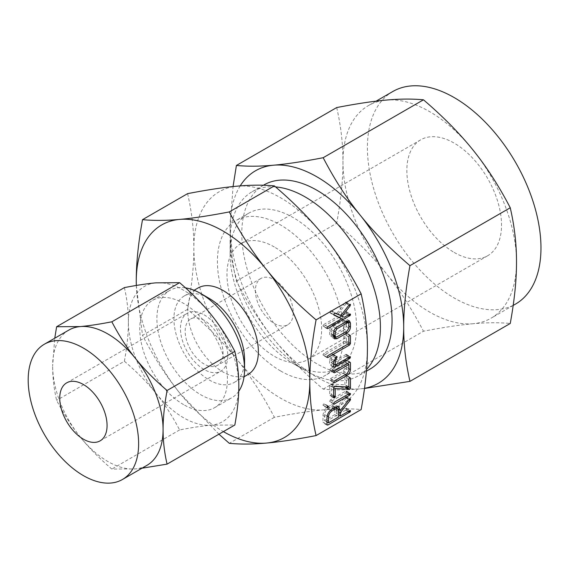 <?xml version="1.0" encoding="UTF-8"?>
<svg xmlns="http://www.w3.org/2000/svg" width="569" height="569" viewBox="0 0 569 569"><rect width="100%" height="100%" fill="white"/><g stroke="black" fill="none" stroke-linecap="round" stroke-linejoin="round"><path stroke-width="0.43" stroke-dasharray="2.85 2.13" d="M263.788 185.003A106.268 61.352 -120 0 0 247.501 270.161A106.268 61.352 -120 0 0 316.919 363.804A106.268 61.352 -120 0 0 370.056 369.068M240.203 185.907A122.726 70.855 -120 0 0 230.139 226.931A122.726 70.855 -120 0 0 273.533 338.761A122.726 70.855 -120 0 0 316.919 377.24A122.726 70.855 -120 0 0 360.312 388.862A122.726 70.855 -120 0 0 364.523 388.3M275.552 186.917A106.268 61.352 -120 0 0 252.131 191.732A106.268 61.352 -120 0 0 230.125 240.381A106.268 61.352 -120 0 0 305.261 370.533A106.268 61.352 -120 0 0 358.399 375.796A106.268 61.352 -120 0 0 366.55 369.352M305.261 370.533A106.268 61.352 -120 0 0 305.269 370.533L293.334 363.641A89.39 51.608 -120 0 0 338.029 368.072A89.39 51.608 -120 0 0 351.734 296.435A89.39 51.608 -120 0 0 293.334 217.664A89.39 51.608 -120 0 0 248.639 213.24A89.39 51.608 -120 0 0 230.125 254.158A89.39 51.608 -120 0 0 293.334 363.641L305.261 370.533M364.501 388.463L360.312 388.862C346.926 390.078 334.551 390.17 323.178 389.125C303.441 372.254 286.89 355.461 273.533 338.761C260.147 322.189 247.771 302.993 236.405 281.171C232.188 262.914 230.096 244.834 230.139 226.931L233.055 186.561M323.178 389.125L423.471 331.222C443.215 327.403 459.759 324.906 473.124 323.733C486.509 322.516 498.885 322.431 510.251 323.469M336.692 107.562C340.909 125.827 343 143.9 342.958 161.802C343 179.562 340.909 200.053 336.692 223.268C356.436 240.146 372.987 256.932 386.344 273.632C399.73 290.204 412.105 309.401 423.471 331.222M236.405 281.171L336.692 223.268M280.631 370.974A89.39 51.608 -120 0 0 325.326 375.405A89.39 51.608 -120 0 0 339.032 303.768A89.39 51.608 -120 0 0 280.631 224.997A89.39 51.608 -120 0 0 235.936 220.573A89.39 51.608 -120 0 0 222.23 292.203A89.39 51.608 -120 0 0 280.631 370.974M473.124 323.733A122.726 70.855 60 0 1 429.73 312.104A122.726 70.855 60 0 1 386.344 273.632A122.726 70.855 60 0 1 342.958 161.802A122.726 70.855 60 0 1 368.371 105.621A122.726 70.855 60 0 1 386.344 100.073A122.726 70.855 60 0 1 429.73 111.702A122.726 70.855 60 0 1 473.124 150.173A122.726 70.855 60 0 1 516.51 262.003A122.726 70.855 60 0 1 491.097 318.185A122.726 70.855 60 0 1 473.124 323.733M237.245 186.155A122.726 70.855 60 0 1 280.631 197.784A122.726 70.855 60 0 1 324.024 236.256A122.726 70.855 60 0 1 367.41 348.086A122.726 70.855 60 0 1 324.024 409.815A122.726 70.855 60 0 1 280.631 398.193A122.726 70.855 60 0 1 237.245 359.715A122.726 70.855 60 0 1 193.851 247.885A122.726 70.855 60 0 1 237.245 186.155M392.83 91.502A122.726 70.855 -120 0 0 374.018 189.84A122.726 70.855 -120 0 0 454.19 297.985A122.726 70.855 -120 0 0 515.55 304.066M187.592 193.645C191.81 211.91 193.894 229.99 193.851 247.885C193.894 265.645 191.81 286.136 187.592 309.351C207.329 326.229 223.88 343.015 237.245 359.715C250.623 376.287 262.999 395.483 274.372 417.305C294.109 413.485 310.66 410.989 324.024 409.815C337.403 408.599 349.779 408.514 361.151 409.552M454.19 252.437A66.943 38.649 -120 0 0 487.661 255.758A66.943 38.649 -120 0 0 497.918 202.116A66.943 38.649 -120 0 0 454.19 143.125A66.943 38.649 -120 0 0 420.719 139.81A66.943 38.649 -120 0 0 410.455 193.453A66.943 38.649 -120 0 0 454.19 252.437M274.372 417.305L229.3 443.329M187.592 309.351L142.52 335.376L136.304 285.46M218.93 434.19L179.655 392.966C166.269 376.394 153.893 357.197 142.52 335.376M274.322 246.974A66.943 38.649 -120 0 0 240.851 243.66A66.943 38.649 -120 0 0 230.587 297.295A66.943 38.649 -120 0 0 274.322 356.286A66.943 38.649 -120 0 0 307.793 359.601A66.943 38.649 -120 0 0 318.05 305.958A66.943 38.649 -120 0 0 274.322 246.974M136.34 285.453A122.726 70.855 -120 0 0 179.655 392.966A122.726 70.855 -120 0 0 223.041 431.437A122.726 70.855 -120 0 0 223.368 431.629M274.322 279.77A26.779 15.463 60 0 1 291.812 303.362A26.779 15.463 60 0 1 287.708 324.821A26.779 15.463 60 0 1 274.322 323.491A26.779 15.463 60 0 1 256.825 299.899A26.779 15.463 60 0 1 260.929 278.44A26.779 15.463 60 0 1 274.322 279.77M248.013 374.487A49.944 28.834 60 0 1 223.041 372.019A49.944 28.834 60 0 1 190.416 328A49.944 28.834 60 0 1 198.069 287.978M204.107 320.304A26.779 15.463 -120 0 0 190.722 318.974A26.779 15.463 -120 0 0 186.618 340.433A26.779 15.463 -120 0 0 204.107 364.032A26.779 15.463 -120 0 0 217.493 365.355A26.779 15.463 -120 0 0 221.604 343.896A26.779 15.463 -120 0 0 204.107 320.304M244.556 359.594A49.944 28.834 60 0 1 234.208 382.46A49.944 28.834 60 0 1 209.236 379.985A49.944 28.834 60 0 1 176.61 335.973A49.944 28.834 60 0 1 184.264 295.951A49.944 28.834 60 0 1 209.236 298.426M204.107 314.835A33.471 19.325 60 0 1 225.971 344.33A33.471 19.325 60 0 1 220.843 371.152A33.471 19.325 60 0 1 204.107 369.494A33.471 19.325 60 0 1 182.244 339.999A33.471 19.325 60 0 1 187.372 313.178A33.471 19.325 60 0 1 204.107 314.835M238.731 391.273A61.993 35.79 60 0 1 231.711 397.809A61.993 35.79 60 0 1 200.722 394.737A61.993 35.79 60 0 1 160.223 340.113A61.993 35.79 60 0 1 169.726 290.439A61.993 35.79 60 0 1 185.53 287.871M80.25 437.013A78.095 45.086 -120 0 0 107.861 461.502A78.095 45.086 -120 0 0 135.472 468.899L111.844 469.062C99.262 458.294 88.736 447.611 80.25 437.013C71.737 426.473 63.856 414.253 56.623 400.363C53.941 388.712 52.618 377.204 52.64 365.853A78.095 45.086 -120 0 0 80.25 437.013M183.595 404.623A61.993 35.79 60 0 1 143.103 349.999A61.993 35.79 60 0 1 152.606 300.325A61.993 35.79 60 0 1 183.595 303.391A61.993 35.79 60 0 1 224.094 358.022A61.993 35.79 60 0 1 214.591 407.696A61.993 35.79 60 0 1 183.595 404.623M124.391 361.244C136.973 372.012 147.506 382.695 155.984 393.293A78.095 45.086 60 0 1 128.374 322.125C128.402 333.427 127.072 346.471 124.391 361.244L56.623 400.363M155.984 393.293C164.505 403.834 172.379 416.053 179.612 429.936C192.194 427.504 202.728 425.918 211.206 425.171A78.095 45.086 60 0 1 183.595 417.774A78.095 45.086 60 0 1 155.984 393.293M179.612 429.936L111.844 469.062M68.813 330.098A78.095 45.086 -120 0 0 52.64 365.853L54.759 338.214M124.391 287.608C127.072 299.266 128.402 310.766 128.374 322.125A78.095 45.086 60 0 1 155.984 282.843A78.095 45.086 60 0 1 183.595 290.24A78.095 45.086 60 0 1 211.206 314.728A78.095 45.086 60 0 1 238.816 385.889A78.095 45.086 60 0 1 211.206 425.171L234.833 425.007M141.994 468.209L135.472 468.899A78.095 45.086 -120 0 0 146.909 465.364M329.714 312.274L333.662 314.557L330.02 312.822L329.714 312.274L330.589 310.774L335.113 312.986M331.165 310.71L340.881 315.532M336.94 313.256L345.291 302.48L349.231 304.756M345.291 302.48L345.76 302.061L349.707 304.337M345.76 302.061L350.298 304.301M346.35 302.018L349.679 304.358M346.585 302.573L346.194 303.569L348.932 305.148M346.194 303.569L338.192 313.896L340.931 315.475M338.192 313.896L344.188 317.296M340.241 315.02L345.739 311.84L349.686 314.116M345.739 311.84L346.379 311.727L350.326 314.01M346.379 311.727L349.736 314.095M346.585 312.274L346.379 313.028L348.975 314.529M346.379 313.028L345.739 313.675L348.093 315.034M345.739 313.675L341.777 315.966M339.295 317.395L323.761 326.364L326.869 328.157M327.708 326.805L323.761 324.529L322.915 325.937L326.862 328.213M323.761 324.529L337.709 316.478M330.02 312.822L333.967 315.105M330.589 310.774L334.536 313.05M333.612 336.087L330.589 336.571L329.664 334.444L329.664 330.539C329.842 328.043 330.966 326.087 333.036 324.679L336.976 326.955M333.036 324.679L343.135 318.846L347.083 321.122M343.135 318.846L345.511 318.59L347.062 321.136M346.507 320.816L346.507 321.457M346.507 321.727L346.507 324.728L348.861 326.087M346.507 324.728C346.329 327.225 345.205 329.174 343.135 330.582L345.497 331.947M343.135 330.582L333.847 335.952M333.036 336.421L329.664 334.444M329.664 330.539L333.612 332.815M344.914 325.71L344.914 321.67L344.401 320.518L343.207 320.639L332.965 326.556L331.258 329.558L331.258 333.59L331.763 334.75L332.965 334.622L343.207 328.711L344.914 325.71L348.861 327.986M344.914 321.67L348.861 323.946M343.207 320.639L345.568 321.997M343.207 328.711L347.154 330.987M332.965 334.622L336.905 336.905M331.258 333.59L333.612 334.956M331.258 329.558L333.882 331.073M332.965 326.556L335.596 328.071M349.615 335.212L345.71 332.901L346.507 333.413L346.507 341.236L345.66 342.702L323.761 355.348L322.915 354.914L323.761 353.513L344.914 341.293L344.914 334.352L345.71 332.901L349.658 335.177M346.507 341.236L348.861 342.595M345.66 342.702L348.015 344.06M326.862 357.19L322.915 354.914L326.869 357.14M323.761 353.513L327.708 355.789M344.914 341.293L348.861 343.576M344.914 334.352L348.861 336.628M329.664 359.644L332.346 354.231L332.943 354.195L333.164 354.786L331.258 358.79L331.258 362.759L346.301 354.331L346.301 355.625L345.66 356.272L330.511 365.021L329.664 364.53L329.664 359.644L333.612 361.92M332.033 354.466L335.98 356.742M332.346 354.231L336.286 356.507M332.943 354.195L336.891 356.478M333.164 354.786L336.229 356.55M332.559 356.045L335.226 357.588M331.258 358.79L333.854 360.291M331.258 362.759L333.612 364.117M345.653 354.444L349.601 356.72M346.301 354.331L350.248 356.607M346.507 354.871L349.658 356.692M346.301 355.625L348.897 357.126M345.66 356.272L348.015 357.631M330.511 365.021L333.612 366.813L330.511 365.021M330.511 368.691L345.66 359.942L346.507 360.433L346.507 367.275C346.329 369.772 345.205 371.728 343.135 373.136L330.511 380.426L329.664 380L330.518 378.591L343.221 371.251L344.914 368.257L344.914 362.204L330.518 370.519L329.664 370.092L330.511 368.691L334.458 370.967M345.66 359.942L349.608 362.218L345.66 359.942M346.507 367.275L348.861 368.641M343.135 373.136L345.497 374.494M333.612 382.276L329.664 380L333.619 382.219M330.518 378.591L334.458 380.867M343.221 371.251L347.168 373.527M344.914 368.257L348.861 370.533M344.914 362.204L347.275 363.563M333.612 372.368L329.664 370.092L333.619 372.311M334.209 386.479L331.258 386.308L331.258 394.331L330.461 395.761L329.664 395.249L329.664 385.576L330.347 384.146L334.295 386.422M330.347 384.146L330.923 384.004L334.871 386.28M330.923 384.004L344.914 384.808L348.861 387.084M344.914 384.808L344.914 376.778L348.861 379.054M344.914 376.778L345.71 375.348L349.658 377.624M348.861 386.892L346.507 385.533L346.507 375.86L345.71 375.348L349.615 377.652M346.507 385.533L345.824 386.97M331.258 386.308L333.619 387.674M331.258 394.331L333.612 395.69M331.03 395.178L333.612 396.664M333.612 397.525L329.664 395.249L333.612 397.582M329.664 385.576L333.612 387.859M333.534 403.549L329.586 401.309L330.425 399.922L345.732 391.081L346.585 391.493L345.732 392.916L330.425 401.757L329.586 401.309L333.534 403.585M330.425 399.922L334.366 402.198M345.732 391.081L349.679 393.357M346.357 390.995L350.305 393.271M346.585 391.493L349.757 393.321M346.379 392.261L348.975 393.762M345.732 392.916L348.093 394.274M326.862 407.461L322.915 405.178L323.718 405.619L322.915 405.178L323.718 403.791L324.508 404.267L323.718 405.619L326.862 407.44M327.644 406.081L323.718 403.791L327.666 406.067M338.306 409.381L336.336 408.243L337.787 408.819M336.336 408.243L345.305 396.97L349.245 399.246M345.305 396.97L345.753 396.572L349.693 398.848M345.753 396.572L350.291 398.819M346.343 396.543L349.651 398.876M346.585 397.105L346.5 397.61L349.274 399.21M346.5 397.61L346.158 398.151L348.868 399.723M346.158 398.151L336.336 410.384L338.697 411.743M336.336 410.384L336.336 413.741L338.697 415.107M336.336 413.741L345.732 408.322L349.672 410.598M345.732 408.322L346.379 408.208L350.326 410.484M346.379 408.208L349.736 410.569M346.585 408.748L346.379 409.502L348.975 411.003M346.379 409.502L345.739 410.149L348.093 411.508M345.739 410.149L323.839 422.795L326.94 424.588L322.993 422.312L322.993 415.541L326.94 417.817M323.839 422.795L322.993 422.312L323.839 422.795M322.993 415.541C323.277 411.835 324.949 408.926 328.007 406.821L331.947 409.097M328.007 406.821L331.343 404.886L335.29 407.169M331.343 404.886L334.828 404.573L336.222 406.721M324.586 414.595L324.586 420.534L334.75 414.659L334.75 408.727L333.69 406.444L331.378 406.707L327.979 408.663C325.909 410.107 324.771 412.084 324.586 414.595L327.132 416.067M324.586 420.534L326.94 421.892M334.75 414.659L338.697 416.942M327.979 408.663L330.532 410.135M331.378 406.707L333.733 408.065M334.75 408.727L338.697 411.003M366.4 371.173L358.399 375.796M263.369 185.245L252.131 191.732M230.125 254.158L230.125 240.381M338.029 368.072L325.326 375.405M248.639 213.24L235.936 220.573M513.181 305.432L491.097 318.185M376.102 101.161L368.371 105.621M420.719 139.81L240.851 243.66M487.661 255.758L307.793 359.601M260.929 278.44L190.722 318.974M287.708 324.821L217.493 365.355M184.264 295.951L194.107 290.268M234.208 382.46L244.051 376.778M66.673 382.866L187.372 313.178M100.144 440.84L220.843 371.152M152.606 300.325L169.726 290.439M214.591 407.696L231.711 397.809M327.083 328.654L323.142 326.378M349.458 320.866L345.511 318.59M334.536 338.847L330.589 336.571M346.272 321.592L344.401 320.518M333.612 335.817L331.763 334.75M350.219 335.127L346.272 332.851M327.083 357.638L323.142 355.355M333.818 367.425L329.878 365.149M350.234 362.104L346.293 359.821M333.832 382.717L329.892 380.441M333.832 372.809L329.892 370.533M350.234 377.581L346.286 375.305M333.804 398.03L329.864 395.754M333.733 404.004L329.785 401.728M327.04 407.902L323.092 405.626M328.256 406.01L324.309 403.734M327.147 425.199L323.206 422.916M338.768 406.856L334.828 404.573M335.113 407.269L333.69 406.444"/><path stroke-width="0.85" d="M327.644 406.081L328.448 406.543L327.666 407.902L326.862 407.461L327.666 406.067L328.448 406.543L327.666 406.067M326.862 407.44L327.666 407.902L326.862 407.461M333.534 403.549L334.366 404.033L333.534 403.585L334.366 402.198L349.679 393.357L350.525 393.769L349.679 395.192L334.366 404.033L333.534 403.585M333.612 387.859L334.295 386.422L334.871 386.28L348.861 387.084L348.861 379.054L349.658 377.624L350.447 378.136L350.447 387.809L349.771 389.246L335.198 388.584L335.198 396.607L334.408 398.037L333.612 397.525L333.612 387.859M349.658 377.624L350.447 378.136L349.615 377.652M333.612 397.582L334.408 398.037L333.612 397.525M333.612 372.368L334.458 370.967L349.608 362.218L350.447 362.709L350.447 369.558C350.276 372.048 349.153 374.004 347.083 375.412L334.458 382.702L333.612 382.276L334.458 380.867L347.168 373.527L348.861 370.533L348.861 364.48L334.458 372.795L333.619 372.311M349.608 362.218L350.447 362.709L349.601 362.218M333.619 382.219L334.458 382.702L333.612 382.276M333.612 366.813L333.612 361.92L336.286 356.507L336.891 356.478L337.111 357.062L335.198 361.066L335.198 365.035L350.248 356.607L350.248 357.908L349.608 358.548L334.458 367.297L333.612 366.813M348.861 336.628L349.658 335.177L350.447 335.696L350.447 343.512L349.608 344.978L327.708 357.624L326.862 357.19L327.708 355.789L348.861 343.576L348.861 336.628M349.658 335.177L350.447 335.696L349.615 335.212M326.869 357.14L327.708 357.624L326.862 357.19M333.612 332.815C333.79 330.319 334.913 328.363 336.976 326.955L347.083 321.122L349.458 320.866L350.447 323.092L350.447 327.004C350.276 329.501 349.153 331.45 347.083 332.858L336.976 338.697L334.536 338.847L333.612 336.727L333.612 332.815M316.079 435.577L361.151 409.552C365.369 386.422 367.453 365.938 367.41 348.086C367.453 330.276 365.369 312.196 361.151 293.846L316.079 319.87C311.862 343 309.778 363.491 309.821 381.337C309.778 399.146 311.862 417.226 316.079 435.577C296.342 439.396 279.792 441.893 266.434 443.066C253.049 444.282 240.673 444.368 229.3 443.329L218.93 434.19M334.536 313.05L340.881 315.532L349.231 304.756L350.298 304.301L350.141 305.845L342.14 316.172L344.188 317.296L349.686 314.116L350.326 314.01L350.326 315.311L327.708 328.64L326.862 328.213L327.708 326.805L341.656 318.754L333.967 315.105L333.662 314.557L334.536 313.05M326.869 328.157L327.708 328.64L326.862 328.213M335.29 407.169L338.768 406.856L340.283 410.519L349.245 399.246L350.291 398.819L350.099 400.434L340.283 412.66L340.283 416.024L349.672 410.598L350.326 410.484L350.326 411.785L327.787 425.071L326.94 424.588L326.94 417.817C327.225 414.111 328.896 411.209 331.947 409.097L335.29 407.169M327.787 425.071L326.94 424.588L327.787 425.071M366.4 371.173L370.056 369.068A106.268 61.352 -120 0 0 386.344 283.91A106.268 61.352 -120 0 0 316.919 190.266A106.268 61.352 -120 0 0 263.788 185.003L263.369 185.245M364.523 388.3A122.726 70.855 -120 0 0 403.698 327.139A122.726 70.855 -120 0 0 360.312 215.31A122.726 70.855 -120 0 0 316.919 176.831A122.726 70.855 -120 0 0 273.533 165.202A122.726 70.855 -120 0 0 240.203 185.907M366.55 369.352A106.268 61.352 -120 0 0 372.026 282.48A106.268 61.352 -120 0 0 305.269 196.995A106.268 61.352 -120 0 0 275.552 186.917M233.055 186.561L236.405 165.465C247.707 166.518 260.083 166.425 273.533 165.202C286.826 164.036 303.377 161.539 323.178 157.713C334.487 179.455 346.862 198.659 360.312 215.31C373.605 231.924 390.156 248.717 409.957 265.666C405.74 288.803 403.656 309.287 403.698 327.139C403.656 344.949 405.747 363.029 409.957 381.372L364.501 388.463M409.957 381.372L510.251 323.469C514.468 300.34 516.56 279.848 516.51 262.003C516.552 244.193 514.468 226.113 510.251 207.763C498.949 186.02 486.573 166.824 473.124 150.173C459.823 133.551 443.272 116.766 423.471 99.81C412.169 98.764 399.794 98.85 386.344 100.073C373.044 101.239 356.493 103.736 336.692 107.562L236.405 165.465M409.957 265.666L510.251 207.763M323.178 157.713L423.471 99.81M513.181 305.432L515.55 304.066A122.726 70.855 -120 0 0 534.362 205.722A122.726 70.855 -120 0 0 454.19 97.576A122.726 70.855 -120 0 0 392.83 91.502L376.102 101.161M361.151 293.846C349.843 272.103 337.467 252.906 324.024 236.256C310.724 219.634 294.173 202.849 274.372 185.892C263.07 184.847 250.687 184.932 237.245 186.155C223.944 187.322 207.393 189.818 187.592 193.645L142.52 219.67C153.829 220.715 166.205 220.63 179.655 219.406C192.948 218.24 209.499 215.743 229.3 211.917C240.609 233.66 252.985 252.856 266.434 269.507C279.728 286.129 296.278 302.914 316.079 319.87M274.372 185.892L229.3 211.917M136.304 285.46L136.261 281.136C136.219 263.369 138.31 242.885 142.52 219.67M223.368 431.629A122.726 70.855 -120 0 0 266.434 443.066A122.726 70.855 -120 0 0 309.821 381.337A122.726 70.855 -120 0 0 266.434 269.507A122.726 70.855 -120 0 0 223.041 231.028A122.726 70.855 -120 0 0 179.655 219.406A122.726 70.855 -120 0 0 136.261 281.136A122.726 70.855 -120 0 0 136.34 285.453M194.107 290.268L198.069 287.978A49.944 28.834 60 0 1 223.041 290.453A49.944 28.834 60 0 1 255.673 334.465A49.944 28.834 60 0 1 248.013 374.487L244.051 376.778M185.53 287.871A61.993 35.79 60 0 1 200.722 293.512L209.236 298.426A49.944 28.834 60 0 1 244.556 359.594L244.556 369.43A61.993 35.79 60 0 1 238.731 391.273M209.236 298.426L200.722 293.512A61.993 35.79 60 0 1 244.556 369.43M83.408 439.183A33.471 19.325 60 0 1 61.544 409.687A33.471 19.325 60 0 1 66.673 382.866A33.471 19.325 60 0 1 83.408 384.523A33.471 19.325 60 0 1 105.272 414.019A33.471 19.325 60 0 1 100.144 440.84A33.471 19.325 60 0 1 83.408 439.183M83.408 348.086A78.095 45.086 60 0 1 134.426 416.906A78.095 45.086 60 0 1 122.456 479.489A78.095 45.086 60 0 1 83.408 475.62A78.095 45.086 60 0 1 32.39 406.799A78.095 45.086 60 0 1 44.361 344.217A78.095 45.086 60 0 1 83.408 348.086M122.456 479.489L146.909 465.364A78.095 45.086 -120 0 0 163.083 429.616A78.095 45.086 -120 0 0 135.472 358.449A78.095 45.086 -120 0 0 107.861 333.967A78.095 45.086 -120 0 0 80.25 326.57A78.095 45.086 -120 0 0 68.813 330.098L44.361 344.217M54.759 338.214L56.623 326.734L80.25 326.57C88.714 325.824 99.248 324.238 111.844 321.805C119.063 335.667 126.944 347.887 135.472 358.449C143.936 369.025 154.469 379.708 167.073 390.498C164.391 405.249 163.061 418.286 163.083 429.616C163.061 440.954 164.384 452.455 167.073 464.133L141.994 468.209M167.073 464.133L234.833 425.007C237.515 410.256 238.845 397.219 238.816 385.889C238.845 374.558 237.522 363.05 234.833 351.379C227.614 337.509 219.741 325.297 211.206 314.728C202.749 304.152 192.215 293.469 179.612 282.679L155.984 282.843C147.52 283.59 136.994 285.176 124.391 287.608L56.623 326.734M179.612 282.679L111.844 321.805M234.833 351.379L167.073 390.498M349.679 304.358L350.525 304.849M348.932 305.148L350.141 305.845M340.931 315.475L342.14 316.172M349.736 314.095L350.525 314.55M348.975 314.529L350.326 315.311M348.093 315.034L349.686 315.951M341.777 315.966L339.295 317.395M333.662 314.557L341.656 318.754M347.062 321.136L350.447 323.092M348.861 326.087L350.447 327.004M345.497 331.947L347.083 332.858M333.612 336.756L336.976 338.697M348.861 323.946L348.349 322.794L347.154 322.915L336.905 328.832L335.198 331.834L335.198 335.874L335.71 337.026L336.905 336.905L347.154 330.987L348.861 327.986L348.861 323.946M345.568 321.997L347.154 322.915M333.612 334.956L335.198 335.874M333.882 331.073L335.198 331.834M335.596 328.071L336.905 328.832M348.861 342.595L350.447 343.512M348.015 344.06L349.608 344.978M336.229 356.55L337.111 357.062M335.226 357.588L336.507 358.321M333.854 360.291L335.198 361.066M333.612 364.117L335.198 365.035M349.658 356.692L350.447 357.147M348.897 357.126L350.248 357.908M348.015 357.631L349.608 358.548M348.861 368.641L350.447 369.558M345.497 374.494L347.083 375.412M347.275 363.563L348.861 364.48M348.861 386.892L350.447 387.809M345.909 386.913L349.771 389.246M345.824 386.97L334.209 386.479M333.619 387.674L335.198 388.584M333.612 395.69L335.198 396.607M333.612 396.664L334.977 397.454M349.757 393.321L350.525 393.769M348.975 393.762L350.326 394.545M348.093 394.274L349.679 395.192M337.787 408.819L340.283 410.263M338.306 409.381L340.283 410.519M349.651 398.876L350.525 399.381M349.274 399.21L350.447 399.886M348.868 399.723L350.099 400.434M338.697 411.743L340.283 412.66M338.697 415.107L340.283 416.024M349.736 410.569L350.525 411.024M348.975 411.003L350.326 411.785M348.093 411.508L349.686 412.425M336.222 406.721L336.336 407.973M328.526 422.81L338.697 416.942L338.697 411.003L337.637 408.72L335.319 408.983L331.926 410.946C329.849 412.383 328.718 414.36 328.526 416.878L328.526 422.81L326.94 421.892M327.132 416.067L328.526 416.878M330.532 410.135L331.926 410.946M333.733 408.065L335.319 408.983M345.248 387.105L349.195 389.381M348.349 322.794L346.272 321.592M335.71 337.026L333.612 335.817M337.637 408.72L335.113 407.269"/></g></svg>
